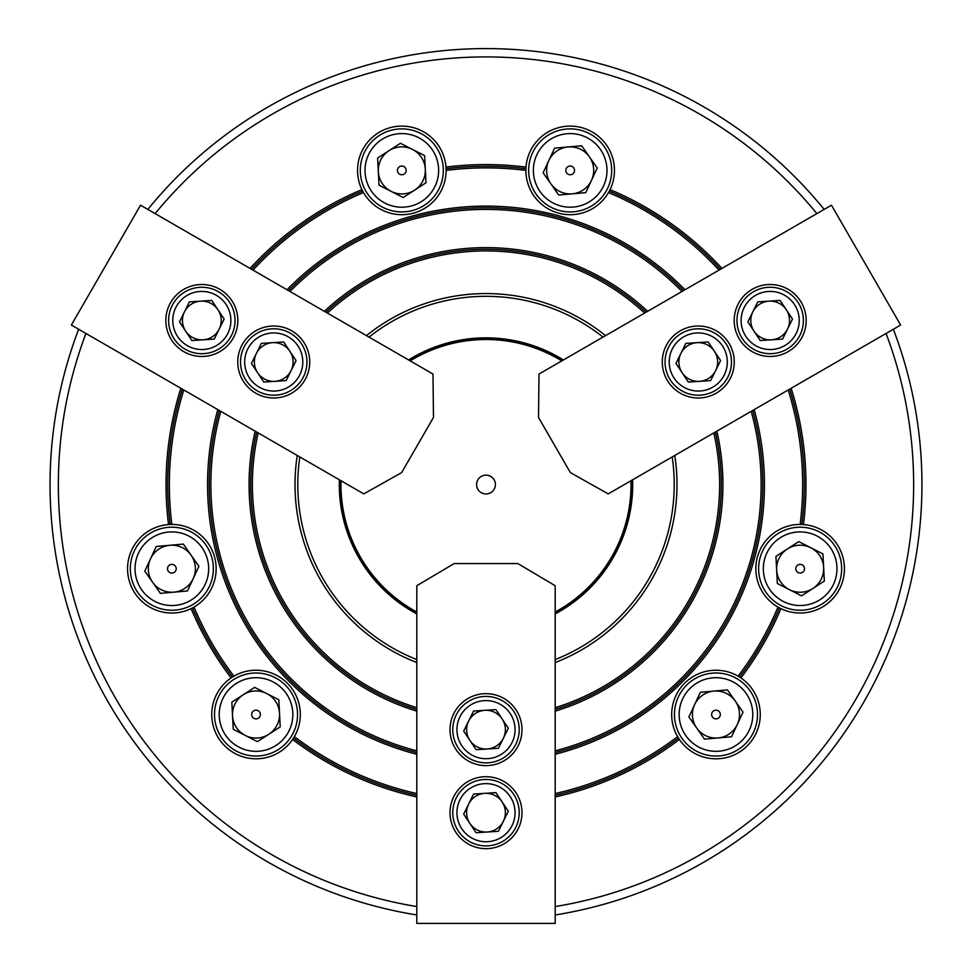<?xml version="1.0" encoding="UTF-8"?>
<svg xmlns="http://www.w3.org/2000/svg" width="972" height="972" viewBox="0 0 972 972"><rect width="100%" height="100%" fill="white"/><g stroke="black" fill="none" stroke-linecap="round" stroke-linejoin="round"><path stroke-width="1.46" d="M738.1 676.16A44.287 44.287 0 0 0 677.606 736.642L679.379 739.473A44.287 44.287 0 0 0 760.262 714.517A44.287 44.287 0 0 0 740.919 677.934L738.1 676.16A316.653 316.653 0 0 0 777.989 607.063L780.929 608.63A44.287 44.287 0 0 0 844.437 568.717A44.287 44.287 0 0 0 803.455 524.564L800.126 524.43A44.287 44.287 0 0 0 780.929 608.63A319.97 319.97 0 0 1 740.919 677.934A44.287 44.287 0 0 0 738.1 676.16M791.147 388.278A319.97 319.97 0 0 1 803.455 524.564A44.287 44.287 0 0 0 800.126 524.43A316.653 316.653 0 0 0 788.195 389.979M416.806 793.541A316.653 316.653 0 0 1 294.395 736.642A44.287 44.287 0 0 1 292.621 739.473L294.395 736.642A44.287 44.287 0 0 0 233.9 676.16A316.653 316.653 0 0 1 194.011 607.063A44.287 44.287 0 0 1 191.071 608.63L194.011 607.063A44.287 44.287 0 0 0 171.874 524.43L168.545 524.564A44.287 44.287 0 0 0 127.563 568.717A44.287 44.287 0 0 0 191.071 608.63A319.97 319.97 0 0 0 231.081 677.934A44.287 44.287 0 0 0 242.976 756.836A44.287 44.287 0 0 0 292.621 739.473A319.97 319.97 0 0 0 416.806 796.943M183.805 389.979A316.653 316.653 0 0 0 171.874 524.43A44.287 44.287 0 0 0 168.545 524.564A319.97 319.97 0 0 1 180.853 388.278M232.466 677.022L231.081 677.934A44.287 44.287 0 0 1 233.9 676.16L232.466 677.022A318.306 318.306 0 0 1 192.553 607.877M720.471 269.268A318.306 318.306 0 0 0 609.322 191.095L610.076 189.613A44.287 44.287 0 0 0 571.828 126.141A44.287 44.287 0 0 0 526.01 167.087L525.888 170.404A316.653 316.653 0 0 0 446.112 170.416L445.99 167.087A44.287 44.287 0 0 0 400.172 126.141A44.287 44.287 0 0 0 361.924 189.613A319.97 319.97 0 0 0 250.059 268.418M526.01 167.087A44.287 44.287 0 0 0 525.925 168.751A318.306 318.306 0 0 0 446.075 168.751A44.287 44.287 0 0 0 445.99 167.087A319.97 319.97 0 0 1 526.01 167.087M525.913 169.019A44.287 44.287 0 0 0 525.888 170.404L525.888 170.416A44.287 44.287 0 0 0 608.521 192.565L609.322 191.095M252.999 270.119A316.653 316.653 0 0 1 363.479 192.565A44.287 44.287 0 0 1 361.924 189.613L363.479 192.565A44.287 44.287 0 0 0 446.112 170.416L446.112 170.404A44.287 44.287 0 0 0 446.087 169.019M416.806 662.552A190.986 190.986 0 0 1 297.238 455.467M366.444 335.619A190.986 190.986 0 0 1 605.556 335.619M674.762 455.467A190.986 190.986 0 0 1 555.194 662.552M85.937 333.469A427.644 427.644 0 0 0 416.806 906.56M555.194 906.56A427.644 427.644 0 0 0 886.063 333.469M893.353 329.265A435.942 435.942 0 0 1 555.194 914.968M416.806 914.968A435.942 435.942 0 0 1 78.647 329.265M258.163 432.905A233.608 233.608 0 0 0 416.806 707.677M555.194 707.677A233.608 233.608 0 0 0 713.837 432.905M256.657 432.042A235.273 235.273 0 0 0 416.806 709.414M555.194 709.414A235.273 235.273 0 0 0 715.343 432.042M555.194 711.152A236.937 236.937 0 0 0 716.838 431.167M647.644 311.319A236.937 236.937 0 0 0 324.356 311.319M255.162 431.167A236.937 236.937 0 0 0 416.806 711.152M646.137 312.182A235.273 235.273 0 0 0 325.863 312.182M220.79 411.326A275.137 275.137 0 0 0 416.806 750.834M555.194 750.834A275.137 275.137 0 0 0 751.21 411.326M219.308 410.476A276.789 276.789 0 0 0 416.806 752.547M555.194 752.547A276.789 276.789 0 0 0 752.692 410.476M555.194 754.26A278.454 278.454 0 0 0 754.187 409.613M684.981 289.765A278.454 278.454 0 0 0 287.019 289.765M217.813 409.613A278.454 278.454 0 0 0 416.806 754.26M683.498 290.616A276.789 276.789 0 0 0 288.502 290.616M182.323 389.128A318.306 318.306 0 0 0 170.197 524.467M719.001 270.119A316.653 316.653 0 0 0 608.521 192.565A44.287 44.287 0 0 0 610.076 189.613A319.97 319.97 0 0 1 721.941 268.418M801.803 524.467A318.306 318.306 0 0 0 789.677 389.128M555.194 793.541A316.653 316.653 0 0 0 677.606 736.642A44.287 44.287 0 0 0 679.379 739.473A319.97 319.97 0 0 1 555.194 796.943M293.532 738.076A318.306 318.306 0 0 0 416.806 795.242M555.194 795.242A318.306 318.306 0 0 0 678.468 738.076M739.534 677.022A318.306 318.306 0 0 0 779.447 607.877M362.678 191.095A318.306 318.306 0 0 0 251.529 269.268M816.869 213.621A427.644 427.644 0 0 0 155.131 213.621M682.016 291.479A275.137 275.137 0 0 0 289.984 291.479M644.63 313.057A233.608 233.608 0 0 0 327.37 313.057M147.841 209.405A435.942 435.942 0 0 1 824.159 209.405M299.813 456.962A188.216 188.216 0 0 0 416.806 659.587M555.194 659.587A188.216 188.216 0 0 0 672.187 456.962M555.194 613.903A146.699 146.699 0 0 0 632.626 479.791M563.42 359.944A146.699 146.699 0 0 0 408.58 359.944M339.374 479.791A146.699 146.699 0 0 0 416.806 613.903M602.992 337.102A188.216 188.216 0 0 0 369.008 337.102M495.416 484.542A9.416 9.416 0 0 0 486 475.138A9.416 9.416 0 0 0 476.584 484.542A9.416 9.416 0 0 0 486 493.958A9.416 9.416 0 0 0 495.416 484.542M341.014 480.739A145.035 145.035 0 0 0 416.806 612.02M555.194 612.02A145.035 145.035 0 0 0 630.986 480.739M632.347 479.949A146.42 146.42 0 0 1 555.194 613.587M416.806 613.587A146.42 146.42 0 0 1 339.653 479.949M408.848 360.102A146.42 146.42 0 0 1 563.153 360.102M561.792 360.891A145.035 145.035 0 0 0 410.208 360.891M484.761 793.346A19.379 19.379 0 0 0 469.877 823.43A19.379 19.379 0 0 0 503.362 821.279A19.379 19.379 0 0 0 484.761 793.346M469.877 788.499A29.063 29.063 0 0 0 461.822 828.8A29.063 29.063 0 0 0 502.123 836.868A29.063 29.063 0 0 0 510.178 796.566A29.063 29.063 0 0 0 469.877 788.499M504.419 840.318A33.218 33.218 0 0 1 458.359 831.109A33.218 33.218 0 0 1 467.581 785.048A33.218 33.218 0 0 1 513.641 794.258A33.218 33.218 0 0 1 504.419 840.318M508.332 811.243L495.914 792.63L473.595 794.063L463.668 814.123L476.086 832.737L498.405 831.303L508.332 811.243M484.761 710.313A19.379 19.379 0 0 0 469.877 740.397A19.379 19.379 0 0 0 503.362 738.234A19.379 19.379 0 0 0 484.761 710.313M469.877 705.465A29.063 29.063 0 0 0 461.822 745.767A29.063 29.063 0 0 0 502.123 753.835A29.063 29.063 0 0 0 510.178 713.533A29.063 29.063 0 0 0 469.877 705.465M504.419 757.285A33.218 33.218 0 0 1 458.359 748.063A33.218 33.218 0 0 1 467.581 702.003A33.218 33.218 0 0 1 513.641 711.225A33.218 33.218 0 0 1 504.419 757.285M508.332 728.21L495.914 709.596L473.595 711.03L463.668 731.078L476.086 749.704L498.405 748.258L508.332 728.21M682.137 372.738A19.379 19.379 0 0 0 715.635 370.587A19.379 19.379 0 0 0 697.021 342.666A19.379 19.379 0 0 0 682.137 372.738M685.382 388.047A29.063 29.063 0 0 0 724.31 374.888A29.063 29.063 0 0 0 711.152 335.948A29.063 29.063 0 0 0 672.211 349.118A29.063 29.063 0 0 0 685.382 388.047M712.986 332.23A33.218 33.218 0 0 1 728.04 376.723A33.218 33.218 0 0 1 683.535 391.765A33.218 33.218 0 0 1 668.493 347.271A33.218 33.218 0 0 1 712.986 332.23M685.855 343.383L675.941 363.431L688.346 382.057L710.666 380.611L720.592 360.563L708.187 341.95L685.855 343.383M291.102 370.587A19.379 19.379 0 0 0 272.488 342.666A19.379 19.379 0 0 0 257.616 372.738A19.379 19.379 0 0 0 291.102 370.587M302.742 360.126A29.063 29.063 0 0 0 271.868 332.995A29.063 29.063 0 0 0 244.737 363.868A29.063 29.063 0 0 0 275.598 390.999A29.063 29.063 0 0 0 302.742 360.126M240.594 364.136A33.218 33.218 0 0 1 271.601 328.852A33.218 33.218 0 0 1 306.885 359.859A33.218 33.218 0 0 1 275.866 395.142A33.218 33.218 0 0 1 240.594 364.136M263.813 382.057L286.145 380.611L296.059 360.563L283.654 341.95L261.334 343.383L251.408 363.431L263.813 382.057M754.053 331.221A19.379 19.379 0 0 0 787.539 329.071A19.379 19.379 0 0 0 768.925 301.138A19.379 19.379 0 0 0 754.053 331.221M757.285 346.53A29.063 29.063 0 0 0 796.226 333.36A29.063 29.063 0 0 0 783.055 294.431A29.063 29.063 0 0 0 744.127 307.589A29.063 29.063 0 0 0 757.285 346.53M784.902 290.701A33.218 33.218 0 0 1 799.944 335.206A33.218 33.218 0 0 1 755.451 350.248A33.218 33.218 0 0 1 740.397 305.755A33.218 33.218 0 0 1 784.902 290.701M757.771 301.867L747.845 321.914L760.25 340.528L782.582 339.094L792.496 319.047L780.091 300.421L757.771 301.867M219.198 329.071A19.379 19.379 0 0 0 200.584 301.138A19.379 19.379 0 0 0 185.701 331.221A19.379 19.379 0 0 0 219.198 329.071M230.826 318.609A29.063 29.063 0 0 0 199.965 291.479A29.063 29.063 0 0 0 172.822 322.34A29.063 29.063 0 0 0 203.695 349.483A29.063 29.063 0 0 0 230.826 318.609M168.678 322.607A33.218 33.218 0 0 1 199.697 287.335A33.218 33.218 0 0 1 234.969 318.342A33.218 33.218 0 0 1 203.962 353.626A33.218 33.218 0 0 1 168.678 322.607M191.909 340.528L214.229 339.094L224.155 319.047L211.75 300.421L189.419 301.867L179.504 321.914L191.909 340.528M450.012 812.689A35.988 35.988 0 0 0 486 848.665A35.988 35.988 0 0 0 521.988 812.689A35.988 35.988 0 0 0 486 776.701A35.988 35.988 0 0 0 450.012 812.689M450.012 729.644A35.988 35.988 0 0 0 486 765.632A35.988 35.988 0 0 0 521.988 729.644A35.988 35.988 0 0 0 486 693.668A35.988 35.988 0 0 0 450.012 729.644M555.194 585.715L555.194 923.4L416.806 923.4L416.806 585.715L454.167 563.566L517.833 563.566L555.194 585.715M788.171 351.645A35.988 35.988 0 0 0 801.341 302.486A35.988 35.988 0 0 0 752.182 289.316A35.988 35.988 0 0 0 739.012 338.475A35.988 35.988 0 0 0 788.171 351.645M716.255 393.162A35.988 35.988 0 0 0 729.425 344.003A35.988 35.988 0 0 0 680.266 330.832A35.988 35.988 0 0 0 667.096 379.991A35.988 35.988 0 0 0 716.255 393.162M539.01 374.038L831.461 205.189L900.655 325.049L608.217 493.885L570.357 472.599L538.524 417.474L539.01 374.038M219.818 289.316A35.988 35.988 0 0 0 170.659 302.486A35.988 35.988 0 0 0 183.83 351.645A35.988 35.988 0 0 0 232.988 338.475A35.988 35.988 0 0 0 219.818 289.316M291.734 330.832A35.988 35.988 0 0 0 242.575 344.003A35.988 35.988 0 0 0 255.745 393.162A35.988 35.988 0 0 0 304.904 379.991A35.988 35.988 0 0 0 291.734 330.832M363.783 493.885L71.345 325.049L140.539 205.189L432.99 374.038L433.476 417.474L401.643 472.599L363.783 493.885M718.041 737.955A23.522 23.522 0 0 0 735.233 701.006A23.522 23.522 0 0 0 694.64 704.591A23.522 23.522 0 0 0 718.041 737.955M713.472 710.957A4.35 4.35 0 0 0 712.415 717.02A4.35 4.35 0 0 0 718.466 718.077A4.35 4.35 0 0 0 719.535 712.026A4.35 4.35 0 0 0 713.472 710.957M737.104 744.661A36.815 36.815 0 0 0 746.119 693.388A36.815 36.815 0 0 0 694.834 684.373A36.815 36.815 0 0 0 685.831 735.658A36.815 36.815 0 0 0 737.104 744.661M692.137 680.522A41.517 41.517 0 0 1 749.971 690.679A41.517 41.517 0 0 1 739.813 748.513A41.517 41.517 0 0 1 681.98 738.356A41.517 41.517 0 0 1 692.137 680.522M688.905 716.911L704.506 739.145L731.564 736.764L743.033 712.136L727.433 689.889L700.375 692.271L688.905 716.911M810.842 547.771A23.522 23.522 0 0 0 776.652 569.932A23.522 23.522 0 0 0 812.944 588.461A23.522 23.522 0 0 0 810.842 547.771M800.369 573.067A4.35 4.35 0 0 0 804.488 568.499A4.35 4.35 0 0 0 799.92 564.38A4.35 4.35 0 0 0 795.801 568.948A4.35 4.35 0 0 0 800.369 573.067M798.255 531.963A36.815 36.815 0 0 0 763.385 570.625A36.815 36.815 0 0 0 802.046 605.483A36.815 36.815 0 0 0 836.916 566.822A36.815 36.815 0 0 0 798.255 531.963M802.289 610.185A41.517 41.517 0 0 1 758.682 570.868A41.517 41.517 0 0 1 798.012 527.261A41.517 41.517 0 0 1 841.606 566.579A41.517 41.517 0 0 1 802.289 610.185M824.341 581.074L822.944 553.943L798.753 541.586L775.948 556.373L777.357 583.504L801.548 595.848L824.341 581.074M378.327 171.607A23.522 23.522 0 0 0 414.619 190.135A23.522 23.522 0 0 0 412.517 149.445A23.522 23.522 0 0 0 378.327 171.607M405.47 168.035A4.35 4.35 0 0 0 399.456 166.747A4.35 4.35 0 0 0 398.168 172.761A4.35 4.35 0 0 0 404.194 174.049A4.35 4.35 0 0 0 405.47 168.035M370.94 190.427A36.815 36.815 0 0 0 421.848 201.289A36.815 36.815 0 0 0 432.71 150.368A36.815 36.815 0 0 0 381.802 139.506A36.815 36.815 0 0 0 370.94 190.427M436.659 147.817A41.517 41.517 0 0 1 424.412 205.238A41.517 41.517 0 0 1 366.991 192.991A41.517 41.517 0 0 1 379.238 135.558A41.517 41.517 0 0 1 436.659 147.817M400.428 143.273L377.622 158.047L379.031 185.178L403.222 197.535L426.015 182.748L424.618 155.617L400.428 143.273M268.831 734.261A23.522 23.522 0 0 0 266.729 693.558A23.522 23.522 0 0 0 232.527 715.732A23.522 23.522 0 0 0 268.831 734.261M252.149 712.537A4.35 4.35 0 0 0 254.044 718.393A4.35 4.35 0 0 0 259.901 716.498A4.35 4.35 0 0 0 258.005 710.641A4.35 4.35 0 0 0 252.149 712.537M288.818 731.26A36.815 36.815 0 0 0 272.768 681.737A36.815 36.815 0 0 0 223.244 697.787A36.815 36.815 0 0 0 239.294 747.31A36.815 36.815 0 0 0 288.818 731.26M219.052 695.636A41.517 41.517 0 0 1 274.906 677.545A41.517 41.517 0 0 1 293.009 733.398A41.517 41.517 0 0 1 237.156 751.502A41.517 41.517 0 0 1 219.052 695.636M233.231 729.304L257.434 741.648L280.228 726.874L278.818 699.743L254.628 687.386L231.834 702.173L233.231 729.304M589.445 156.893A23.522 23.522 0 0 0 548.852 160.465A23.522 23.522 0 0 0 572.241 193.829A23.522 23.522 0 0 0 589.445 156.893M568.341 174.34A4.35 4.35 0 0 0 574.124 172.238A4.35 4.35 0 0 0 572.01 166.455A4.35 4.35 0 0 0 566.226 168.557A4.35 4.35 0 0 0 568.341 174.34M585.715 137.028A36.815 36.815 0 0 0 536.799 154.864A36.815 36.815 0 0 0 554.635 203.768A36.815 36.815 0 0 0 603.551 185.931A36.815 36.815 0 0 0 585.715 137.028M552.655 208.044A41.517 41.517 0 0 1 532.535 152.871A41.517 41.517 0 0 1 587.696 132.763A41.517 41.517 0 0 1 607.816 187.924A41.517 41.517 0 0 1 552.655 208.044M585.776 192.638L597.233 168.01L581.645 145.764L554.575 148.157L543.117 172.785L558.706 195.032L585.776 192.638M150.526 558.791A23.522 23.522 0 0 0 173.915 592.155A23.522 23.522 0 0 0 191.12 555.219A23.522 23.522 0 0 0 150.526 558.791M176.187 568.341A4.35 4.35 0 0 0 171.473 564.392A4.35 4.35 0 0 0 167.512 569.106A4.35 4.35 0 0 0 172.238 573.055A4.35 4.35 0 0 0 176.187 568.341M135.181 571.961A36.815 36.815 0 0 0 175.082 605.398A36.815 36.815 0 0 0 208.518 565.485A36.815 36.815 0 0 0 168.618 532.048A36.815 36.815 0 0 0 135.181 571.961M213.208 565.072A41.517 41.517 0 0 1 175.495 610.076A41.517 41.517 0 0 1 130.491 572.374A41.517 41.517 0 0 1 168.205 527.359A41.517 41.517 0 0 1 213.208 565.072M183.319 544.089L156.249 546.483L144.792 571.111L160.392 593.357L187.45 590.964L198.92 566.336L183.319 544.089"/></g></svg>
